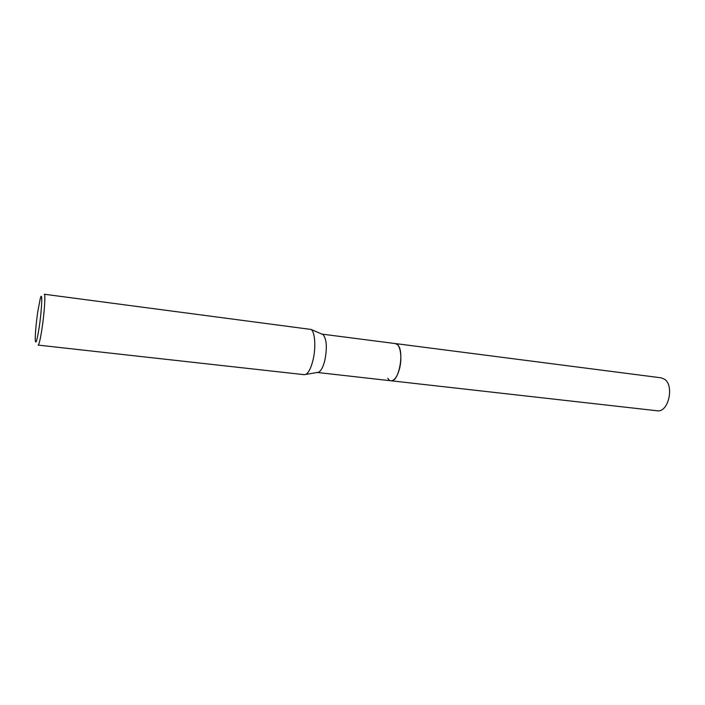 <?xml version="1.0" encoding="UTF-8"?>
<svg xmlns="http://www.w3.org/2000/svg" width="705" height="705" viewBox="0 0 705 705"><rect width="100%" height="100%" fill="white"/><g stroke="black" fill="none" stroke-linecap="round" stroke-linejoin="round"><path stroke-width="1.06" d="M321.912 334.108L395.426 343.582C400.378 343.74 402.608 358.149 399.294 369.535C397.038 377.008 394.254 380.753 390.94 380.77L390.79 380.753M395.329 343.564C400.334 343.546 402.634 358.052 399.294 369.535C397.012 377.105 394.192 380.841 390.834 380.762M321.947 334.108L323.128 334.628C326.75 339.264 327.287 347.97 324.741 360.74C323.066 367.12 321.013 370.953 318.589 372.249L304.26 374.681L38.141 345.098C39.075 344.675 40.352 339.264 41.965 328.856C44.415 312.967 45.666 293.729 44.283 294.232L311.134 329.455C315.117 332.161 316.078 348.12 312.879 360.66C310.905 368.301 308.517 372.892 305.706 374.417M37.823 311.381L40.273 298.55C42.67 289.411 41.974 309.151 39.145 327.596C37.021 340.832 35.726 344.957 35.268 339.951C35.224 333.298 36.07 323.771 37.823 311.381M317.312 372.469L390.94 380.77C398.766 382.78 404.732 351.522 397.726 344.912L395.435 343.573L661.087 377.818L664.418 379.167C674.738 385.547 668.314 413.007 657.104 410.768L390.94 380.77M389.169 379.977L387.812 378.356M323.128 334.628L311.134 329.455"/></g></svg>
